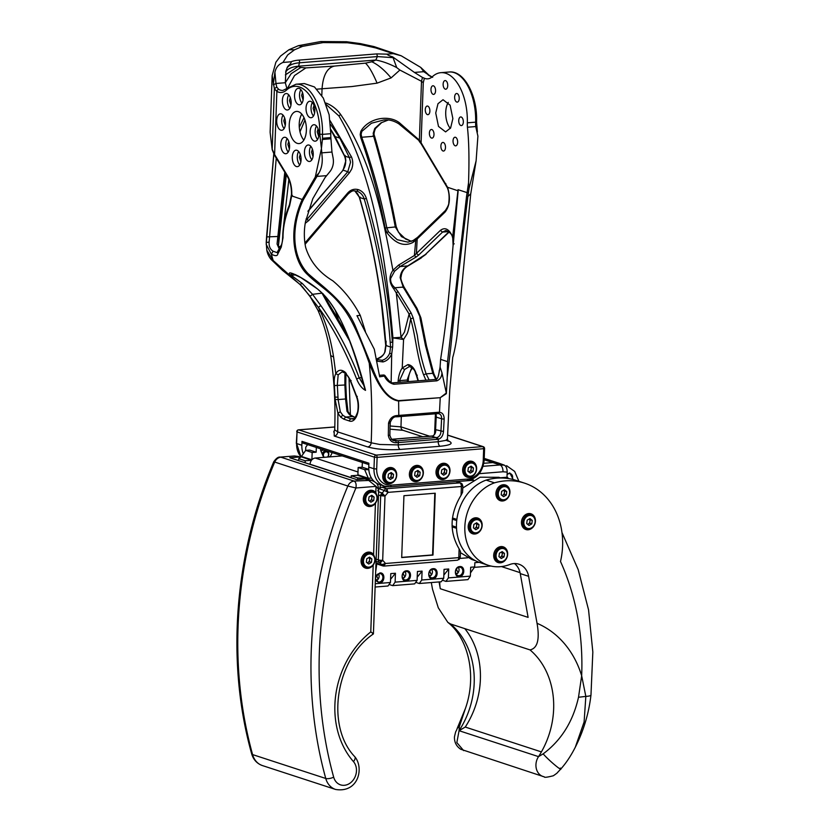 <?xml version="1.0" encoding="UTF-8"?>
<svg xmlns="http://www.w3.org/2000/svg" width="831" height="831" viewBox="0 0 831 831"><rect width="100%" height="100%" fill="white"/><g stroke="black" fill="none" stroke-linecap="round" stroke-linejoin="round"><path stroke-width="1.25" d="M351.149 477.648L310.077 464.238A5.9 4.893 -71.9 0 1 311.49 460.27L301.092 456.78A5.9 4.893 -71.9 0 1 301.373 456.448L311.895 459.782A5.9 4.893 -71.9 0 1 315.281 458.047L323.675 457.372L320.621 450.298L320.673 448.865M305.642 450.454L305.756 447.234L307.605 444.595M298.661 460.665L298.734 458.66L305.216 460.769L311.49 460.27M300.999 456.925L296.615 443.525A19.674 16.308 108.1 0 0 301.061 456.873L298.734 458.66M367.904 478.687L357.486 475.28L351.222 475.779L357.704 477.898L367.998 478.614A5.9 4.893 -71.9 0 1 368.278 478.282L371.436 478.033M368.819 469.744L364.643 469.64L358.161 467.521L357.891 474.792L368.278 478.282M305.683 450.392L309.672 450.08L316.154 452.189L312.165 452.511L305.683 450.392L301.476 456.385M316.331 447.442L316.154 452.189M342.227 455.897L323.675 457.372M500.304 477.773L506.993 477.243L507.18 472.122C507.149 468.476 506.172 466.149 504.261 465.131L499.327 463.334A23.6 19.57 108.1 0 0 492.845 462.576L483.829 463.303L492.741 462.545A23.6 19.57 -71.9 0 1 499.223 463.303A23.6 19.57 -71.9 0 1 499.275 463.314M371.737 480.453L372.683 479.809M380.536 484.847L379.601 488.908L384.202 490.415A3.147 2.607 108.1 0 1 386.55 488.711L388.108 492.357L384.202 490.415A6.887 5.713 108.1 0 1 382.073 492.949L385.002 496.045L380.671 495.712L378.334 559.928A3.147 2.607 108.1 0 0 379.549 562.483L381.159 562.057L379.383 560.146L376.152 559.211M387.485 486.769L381.948 487.215A3.147 2.607 108.1 0 0 379.601 488.908M469.411 480.235L473.493 479.913M367.977 479.227L367.998 478.614M375.259 583.715L390.456 582.5L390.778 573.608L395.442 573.245L395.12 582.136L417.1 580.381L417.422 571.489L422.075 571.115L421.753 580.007L443.733 578.251L444.055 569.36L448.719 568.996L448.397 577.888L470.367 576.132L470.689 567.241L474.688 566.919L470.481 572.912M479.175 562.327L474.844 562.67L474.688 566.919M376.069 561.351L379.549 562.483A6.887 5.713 108.1 0 1 381.502 564.685L376.9 563.189A3.147 2.607 108.1 0 0 378.271 564.426L382.873 565.921A3.147 2.607 -71.9 0 1 382.437 565.724A3.147 2.607 -71.9 0 1 381.502 564.685L385.522 563.48L383.735 566.025A3.147 2.607 -71.9 0 1 382.873 565.921L383.735 566.025M376.9 563.189L375.705 571.499M375.498 577.15L379.85 572.943C385.449 572.185 385.054 582.863 379.487 582.998L375.415 579.456M406.12 580.869C400.532 581.627 400.916 570.949 406.484 570.814C412.083 570.066 411.698 580.734 406.12 580.869M432.754 578.74C427.165 579.498 427.55 568.83 433.128 568.695C438.716 567.937 438.332 578.615 432.754 578.74M459.398 576.621C453.799 577.379 454.183 566.7 459.761 566.565C465.36 565.818 464.965 576.485 459.398 576.621M305.216 460.769L305.143 462.774M358.161 467.521L362.15 467.199L362.326 462.452M312.165 452.511L311.895 459.782M351.149 477.783L351.222 475.779M357.704 477.898L357.642 479.518M368.31 478.199L364.643 469.64M332.192 452.615L330.198 456.853M377.399 484.494A6.887 5.713 108.1 0 0 377.399 483.652M507.793 478.479L507.824 477.513L506.993 477.243M507.824 477.513L501.623 478.012M472.756 480.308L456.053 481.637A3.147 2.607 -71.9 0 1 456.915 481.741L460.686 482.967A3.147 2.607 -71.9 0 0 459.813 482.873L386.55 488.711L381.948 487.215M362.15 467.199L368.632 469.318M390.456 582.5L388.004 586L375.134 587.029M395.442 573.245L390.57 579.342M389.085 584.463L392.668 585.637L414.638 583.881L417.1 580.381M395.12 582.136L392.668 585.637M422.075 571.115L417.214 577.213M421.753 580.007L419.302 583.507L415.718 582.344M443.733 578.251L441.282 581.752L419.302 583.507M448.719 568.996L443.847 575.094M448.397 577.888L445.935 581.388L442.362 580.215M445.935 581.388L467.915 579.633L470.367 576.132M459.979 558.411L467.697 557.798M379.403 573.577A4.332 3.584 108.1 0 0 375.664 577.42A4.332 3.584 108.1 0 0 377.908 581.949A4.332 3.584 108.1 0 0 379.092 582.084A4.332 3.584 108.1 0 0 382.831 578.251A4.332 3.584 108.1 0 0 380.588 573.722A4.332 3.584 108.1 0 0 379.403 573.577M406.037 571.458A4.332 3.584 108.1 0 0 402.297 575.291A4.332 3.584 108.1 0 0 404.541 579.82A4.332 3.584 108.1 0 0 405.736 579.955A4.332 3.584 108.1 0 0 409.475 576.122A4.332 3.584 108.1 0 0 407.232 571.593A4.332 3.584 108.1 0 0 406.037 571.458M432.681 569.328A4.332 3.584 108.1 0 0 428.931 573.172A4.332 3.584 108.1 0 0 431.185 577.701A4.332 3.584 108.1 0 0 432.369 577.836A4.332 3.584 108.1 0 0 436.109 574.003A4.332 3.584 108.1 0 0 433.865 569.474A4.332 3.584 108.1 0 0 432.681 569.328M459.314 567.209A4.332 3.584 108.1 0 0 455.575 571.042A4.332 3.584 108.1 0 0 457.819 575.571A4.332 3.584 108.1 0 0 459.003 575.706A4.332 3.584 108.1 0 0 462.742 571.873A4.332 3.584 108.1 0 0 460.499 567.344A4.332 3.584 108.1 0 0 459.314 567.209M456.375 569.058L458.016 572.86M457.258 573.639L455.648 573.12M430.614 575.769L429.004 575.239M429.741 571.177L431.382 574.979M403.98 577.888L402.37 577.368M403.108 573.307L404.739 577.109M377.347 580.017L375.737 579.487M376.474 575.426L378.105 579.228M378.479 494.996L380.671 495.712A3.147 2.607 -71.9 0 1 381.076 494.154L385.002 496.045L382.675 560.26A3.147 0.571 -177.9 0 1 379.383 560.146M372.257 480.058L373.005 480.193M462.368 485.751L461.382 486.509A3.147 1.662 -94.6 0 0 459.813 482.873L456.053 481.637M506.598 465.703L514.669 471.426L518.918 481.305M507.097 474.241L509.787 472.912L513.205 479.549M382.437 565.724L385.522 563.48L458.795 557.632A3.147 1.662 85.4 0 1 457.372 560.219L384.099 566.067M376.246 580.651A4.332 3.584 108.1 0 0 378.489 573.785M402.89 578.521A4.332 3.584 108.1 0 0 405.123 571.666M429.523 576.402A4.332 3.584 108.1 0 0 431.756 569.536M456.157 574.273A4.332 3.584 108.1 0 0 458.4 567.417M459.782 556.874L459.034 559.585L460.27 557.196L460.478 551.514L459.117 548.855C449.166 531.84 449.81 513.984 461.06 495.286L462.576 492.305L462.846 486.073L462.057 483.871L460.686 482.967M401.695 557.559L403.939 495.712L435.236 493.219L432.993 555.066L401.695 557.559M512.114 479.279A4.072 3.376 108.1 0 0 510.452 473.68A4.072 3.376 108.1 0 0 509.341 473.545A4.072 3.376 108.1 0 0 507.087 474.667M401.705 557.393L432.577 554.931L434.81 493.25M501 478.002L498.839 477.295L480.11 477.202L462.784 488.026M460.436 552.646L471.987 559.575L475.405 560.696M452.095 526.397L456.489 527.83M452.074 525.711L456.468 527.145M452.344 519.146L456.728 520.58M456.78 520.102L452.407 518.669M452.49 517.983L456.863 519.417M452.116 526.864L456.51 528.298M371.364 480.328L354.058 481.076C355.897 482.073 356.509 484.38 355.917 487.984L347.846 486.042C349.217 483.081 351.284 481.429 354.058 481.076L280.878 457.195C278.105 457.549 276.037 459.211 274.666 462.161A393.416 326.188 108.1 0 0 252.582 754.59A5.9 2.057 -15.5 0 1 251.668 753.842C225.98 662.162 234.113 554.983 273.763 461.745L347.846 486.042A393.416 326.188 108.1 0 0 325.762 778.47A19.674 16.308 108.1 0 0 335.589 789.45C358.566 793.241 364.227 767.751 354.764 756.688L354.764 756.688C325.648 726.336 335.402 659.814 373.41 633.918L378.645 490.456C378.178 485.096 378.147 483.091 371.364 480.318L368.247 479.3A11.8 9.785 108.1 0 0 365.006 478.926L356.676 479.591L289.77 457.756L298.1 457.092L294.963 456.074L298.204 456.448L294.403 455.98L280.172 457.112L294.403 455.98M368.985 552.106A8.258 6.845 -71.9 0 1 370.024 553.02M365.38 567.23A8.258 6.845 -71.9 0 1 364.009 567.355M373.711 564.259L373.202 565.08A8.258 6.845 -71.9 0 1 365.505 568.092A8.258 6.845 -71.9 0 1 364.456 567.635A8.258 6.845 -71.9 0 1 361.786 557.466A8.258 6.845 -71.9 0 1 370.626 552.386A8.258 6.845 -71.9 0 1 371.675 552.854A8.258 6.845 -71.9 0 1 373.586 554.557L374.781 557.643M371.228 490.259A8.258 6.845 -71.9 0 1 372.267 491.173M367.634 505.383A8.258 6.845 -71.9 0 1 366.253 505.508M375.955 502.412L375.446 503.233A8.258 6.845 -71.9 0 1 367.749 506.245A8.258 6.845 -71.9 0 1 366.7 505.788A8.258 6.845 -71.9 0 1 364.04 495.619A8.258 6.845 -71.9 0 1 372.87 490.539A8.258 6.845 -71.9 0 1 373.919 491.007A8.258 6.845 -71.9 0 1 375.83 492.71L377.025 495.795M365.006 478.926L368.143 479.954L376.059 486.374L375.83 492.71M377.71 490.747C379.185 490.674 378.635 489.21 376.059 486.374L355.917 487.984A387.516 321.296 108.1 0 0 333.678 777.172A13.774 11.416 108.1 0 0 350.599 782.74A13.774 11.416 108.1 0 0 353.455 761.601A84.585 70.136 108.1 0 1 370.771 631.924C373.503 633.534 374.085 634.146 372.517 633.773M300.562 457.258A11.8 9.785 108.1 0 0 298.1 457.092M439.776 581.877A31.474 26.093 108.1 0 0 440.295 588.732L439.08 581.929M431.31 582.552L432.504 589.189L438.269 607.762L447.836 622.367L450.558 623.977L530.012 649.904C537.501 648.315 539.849 639.455 537.044 623.302L528.62 576.319A18.677 15.477 108.1 0 0 518.908 564.197A18.677 15.477 108.1 0 0 509.974 564.436L509.154 564.737A43.669 36.211 108.1 0 1 488.254 565.298A43.669 36.211 108.1 0 1 464.955 524.787A43.669 36.211 108.1 0 1 494.466 482.832L486.093 480.11A43.669 36.211 108.1 0 0 460.613 505.58A43.669 36.211 108.1 0 0 479.892 562.566L488.254 565.298M514.493 563.563A18.677 15.477 108.1 0 1 520.258 573.598L528.111 617.381L440.295 588.732M457.268 728.268L465.402 708.49L459.398 726.523L457.268 728.268C455.627 733.212 456.385 728.299 454.464 736.858C454.287 742.218 456.375 746.342 460.727 749.25L544.336 776.881C544.191 777.671 547.182 777.307 553.311 775.77C559.107 771.874 557.31 772.321 558.068 771.926L560.759 769.049C565.984 763.253 570.835 755.981 575.291 747.246C583.622 730.75 588.847 713.341 590.976 695.028A23.6 3.158 -173.5 0 1 585.834 696.399L584.11 721.983L575.291 747.246M459.398 726.523L459.065 730.698L538.519 756.625A78.685 65.244 108.1 0 0 530.012 649.904M464.82 628.631A78.685 65.244 108.1 0 1 465.256 727.052L541.397 751.899M537.044 623.302A102.286 84.814 108.1 0 1 581.669 675.759L585.834 696.399L578.511 697.261L581.669 675.759A243.95 202.265 108.1 0 0 560.51 561.507A70.926 58.804 108.1 0 0 550.07 501.966A70.926 58.804 108.1 0 0 524.579 483.154A70.926 58.804 108.1 0 0 494.466 482.832M524.579 483.154L516.217 480.422A70.926 58.804 108.1 0 0 506.765 478.344A70.926 58.804 108.1 0 0 486.093 480.11M529.357 513.527A8.258 6.845 -71.9 0 1 530.396 514.441M525.763 528.651A8.258 6.845 -71.9 0 1 524.465 528.776A8.258 6.845 -71.9 0 1 524.382 528.776M497.998 561.694A8.258 6.845 -71.9 0 1 496.626 561.818M501.602 546.569A8.258 6.845 -71.9 0 1 502.641 547.484M472.486 532.9A8.258 6.845 -71.9 0 1 471.198 533.024A8.258 6.845 -71.9 0 1 471.115 533.024M476.09 517.775A8.258 6.845 -71.9 0 1 477.129 518.689M503.846 484.733A8.258 6.845 -71.9 0 1 504.884 485.636M500.252 499.846A8.258 6.845 -71.9 0 1 498.87 499.971M506.765 557.933A8.258 6.845 -71.9 0 1 498.122 562.566A8.258 6.845 -71.9 0 1 493.739 554.63A8.258 6.845 -71.9 0 1 503.243 546.85A8.258 6.845 -71.9 0 1 507.627 554.786A8.258 6.845 -71.9 0 1 507.492 555.69M481.253 529.129A8.258 6.845 -71.9 0 1 474.335 534.042A8.258 6.845 -71.9 0 1 472.61 533.762A8.258 6.845 -71.9 0 1 468.383 524.797A8.258 6.845 -71.9 0 1 476.007 517.775A8.258 6.845 -71.9 0 1 477.732 518.056A8.258 6.845 -71.9 0 1 481.98 526.896M509.008 496.086A8.258 6.845 -71.9 0 1 500.366 500.719A8.258 6.845 -71.9 0 1 495.982 492.783A8.258 6.845 -71.9 0 1 505.487 485.013A8.258 6.845 -71.9 0 1 509.881 492.939A8.258 6.845 -71.9 0 1 509.735 493.853M534.52 524.88A8.258 6.845 -71.9 0 1 527.602 529.794A8.258 6.845 -71.9 0 1 525.878 529.513A8.258 6.845 -71.9 0 1 521.66 520.549A8.258 6.845 -71.9 0 1 529.285 513.527A8.258 6.845 -71.9 0 1 531.009 513.807A8.258 6.845 -71.9 0 1 535.257 522.647M578.511 697.261C573.047 721.516 561.268 740.379 543.162 753.862L538.519 756.625A13.379 11.094 108.1 0 0 543.121 776.549M560.364 768.062C564.02 773.079 549.156 760.812 543.162 753.862M465.256 727.052L459.065 730.698A78.685 65.244 108.1 0 0 450.558 623.977M303.305 453.778A19.674 16.308 -71.9 0 1 301.85 445.229L301.985 441.365L303.585 443.172M301.85 445.229L296.615 443.525L297.041 431.933L374.407 457.175L373.981 468.777L368.756 467.064L368.891 463.199L301.985 441.365M368.756 467.064A19.674 16.308 108.1 0 0 379.3 484.442L384.524 486.145A19.674 16.308 -71.9 0 1 373.981 468.777L376.692 468.985L377.108 457.382L484.577 448.615A1.963 1.963 0 0 0 483.227 446.673L447.597 435.049M395.805 478.874A8.258 6.845 -71.9 0 1 387.163 483.507A8.258 6.845 -71.9 0 1 382.738 476.205A8.258 6.845 -71.9 0 1 392.294 467.791A8.258 6.845 -71.9 0 1 396.719 475.093A8.258 6.845 -71.9 0 1 396.543 476.63M422.449 476.745A8.258 6.845 -71.9 0 1 413.807 481.378A8.258 6.845 -71.9 0 1 409.371 474.086A8.258 6.845 -71.9 0 1 418.928 465.672A8.258 6.845 -71.9 0 1 423.353 472.964A8.258 6.845 -71.9 0 1 423.176 474.511M449.083 474.626A8.258 6.845 -71.9 0 1 440.44 479.258A8.258 6.845 -71.9 0 1 436.005 471.956A8.258 6.845 -71.9 0 1 445.561 463.542A8.258 6.845 -71.9 0 1 449.997 470.845A8.258 6.845 -71.9 0 1 449.81 472.382M475.716 472.496A8.258 6.845 -71.9 0 1 467.074 477.129A8.258 6.845 -71.9 0 1 462.649 469.837A8.258 6.845 -71.9 0 1 472.205 461.423A8.258 6.845 -71.9 0 1 476.63 468.715A8.258 6.845 -71.9 0 1 476.454 470.263M388.534 423.218L390.082 422.906L389.874 435.319C390.996 438.799 392.336 440.575 393.904 440.617L395.764 440.887L396.387 442.726C392.128 442.84 389.438 440.461 388.326 435.589L388.524 423.218C389.916 418.325 392.814 415.77 397.228 415.542L398.787 415.427L398.631 401.009C384.057 399.119 374.729 377.503 369.276 363.24C364.497 349.487 359.605 337.521 354.608 327.352L354.525 327.185C339.266 295.192 321.981 288.866 307.854 274.853C295.088 263.656 286.643 233.916 302.287 199.357L315.302 177.045L319 172.9C321.348 168.766 322.428 163.873 322.241 158.233L321.815 152.852L331.964 152.042L332.992 157.371C334.01 162.461 333.138 167.021 330.374 171.051L325.056 177.595L312.778 198.734L305.507 221.742C303.907 230.239 303.949 238.757 305.631 247.285C309.921 261.277 318.979 272.454 332.805 280.805C343.805 289.915 352.967 301.445 360.27 315.406L365.411 331.434M356.499 395.909L350.35 380.079L344.969 372.07C341.188 369.203 338.134 369.733 335.807 373.638C334.363 376.287 333.906 380.266 334.426 385.563L335.132 399.462L337.916 413.225L340.7 417.11L343.878 419.177L349.02 420.85C356.177 424.226 361.578 407.865 356.499 395.909L357.278 396.491L356.499 395.909M340.7 417.11L342.788 415.22L340.305 411.76L337.916 413.225L337.708 431.881L334.706 429.824L333.709 431.964M281.283 247.056L281.2 245.207L277.014 252.593L273.108 251.232L271.332 254.161C275.248 256.208 277.409 256.135 277.814 253.954L281.283 247.056L283.028 237.656C282.945 227.787 285.137 217.182 289.593 205.849L291.691 195.908L303.284 199.856L316.237 177.637L315.302 177.045L321.42 148.604L321.815 152.852M273.846 154.078L266.2 244.356L271.332 254.161L273.15 260.487L302.307 286.591L318.408 307.408C332.12 325.845 344.865 349.726 356.655 379.029C359.023 384.763 361.984 388.555 365.526 390.373C352.334 340.783 337.916 308.405 322.303 293.26C316.133 287.308 308.145 281.584 298.35 276.1C290.736 272.371 287.921 271.893 289.884 274.677L291.359 276.775L293.135 276.692L291.712 275.196L290.102 275.071M320.506 311.594L317.951 310.254L309.641 295.732L310.056 296.314L312.549 294.319L320.787 305.507L318.408 307.408L320.506 311.594C326.178 323.384 330.541 338.518 333.595 356.998L335.807 373.638L338.175 374.864L337.324 384.608L338.103 399.566L335.132 399.462M447.223 377.129L447.556 361.641L466.555 196.345L467.105 192.626L468.435 192.802L467.884 196.521C461.735 245.664 455.98 296.407 450.631 348.729L447.223 377.129L446.361 393.686L440.243 397.685L439.485 412.311C442.528 412.623 444.086 414.866 444.159 419.063L443.494 431.507C443.006 435.735 441.282 438.321 438.332 439.246L398.35 442.591L398.278 444.907A3.937 2.078 -94.6 0 0 400.23 449.457L440.191 446.268C451.586 445.052 454.058 443.162 447.618 440.575M390.653 467.51L391.681 468.424M387.049 482.634L385.677 482.759M417.287 465.391L418.325 466.305M413.682 480.515L412.311 480.64M443.92 463.262L444.959 464.176M440.316 478.386L438.945 478.511M470.554 461.143L471.593 462.057M466.96 476.267L465.578 476.392M444.159 419.063L441.593 418.897L440.939 431.372C440.814 434.395 439.589 436.431 437.283 437.48L438.332 439.246L438.238 441.718L398.278 444.907L379.809 444.481L371.177 442.809C370.886 445.156 369.733 446.548 367.707 446.953C376.516 449.342 387.36 450.184 400.23 449.457M397.228 415.542L396.46 416.788L398.08 416.715L396.46 416.788M398.631 400.999L440.243 397.685L398.6 400.625C383.06 397.311 376.059 377.004 370.335 362.846L369.276 363.24C371.717 388.783 372.35 415.303 371.177 442.809L337.708 431.902M350.35 380.079L351.129 380.598L350.35 380.079M349.02 420.85L350.755 418.741L352.562 418.969C354.027 419.624 355.73 417.266 357.652 411.864C358.577 406.099 358.13 400.926 356.322 396.325L350.194 380.463C349.581 378.354 347.981 375.934 345.374 373.202L342.092 371.831L338.175 374.864M342.788 415.22L345.613 417.058L350.755 418.741L353.975 418.481M370.335 362.846L355.637 326.884C345.322 302.017 324.724 288.315 308.145 273.711C288.939 253.33 293.416 220.475 303.284 199.856M321.368 147.897L319.779 134.186L322.49 134.373A23.6 12.475 -94.6 0 0 322.542 138.258L321.42 148.604M303.315 98.006A8.258 4.363 -94.6 0 0 298.267 88.335A8.258 4.363 -94.6 0 0 294.538 95.139A8.258 4.363 -94.6 0 0 299.586 104.81A8.258 4.363 -94.6 0 0 303.315 98.006M285.469 123.476A8.258 4.363 -94.6 0 0 280.421 113.805A8.258 4.363 -94.6 0 0 276.692 120.609A8.258 4.363 -94.6 0 0 281.74 130.28A8.258 4.363 -94.6 0 0 285.469 123.476M301.071 159.853A8.258 4.363 -94.6 0 0 296.023 150.182A8.258 4.363 -94.6 0 0 292.294 156.986A8.258 4.363 -94.6 0 0 297.342 166.657A8.258 4.363 -94.6 0 0 301.071 159.853M318.927 134.393A8.258 4.363 -94.6 0 0 313.879 124.723A8.258 4.363 -94.6 0 0 310.14 131.527A8.258 4.363 -94.6 0 0 315.188 141.187A8.258 4.363 -94.6 0 0 318.927 134.393M314.814 110.928A8.258 4.363 -94.6 0 0 309.766 101.257A8.258 4.363 -94.6 0 0 306.037 108.061A8.258 4.363 -94.6 0 0 311.085 117.732A8.258 4.363 -94.6 0 0 314.814 110.928M291.162 103.21A8.258 4.363 -94.6 0 0 286.113 93.539A8.258 4.363 -94.6 0 0 282.384 100.343A8.258 4.363 -94.6 0 0 287.433 110.004A8.258 4.363 -94.6 0 0 291.162 103.21M289.572 146.942A8.258 4.363 -94.6 0 0 284.524 137.271A8.258 4.363 -94.6 0 0 280.795 144.075A8.258 4.363 -94.6 0 0 285.843 153.735A8.258 4.363 -94.6 0 0 289.572 146.942M313.235 154.659A8.258 4.363 -94.6 0 0 308.187 144.989A8.258 4.363 -94.6 0 0 304.447 151.793A8.258 4.363 -94.6 0 0 309.496 161.463A8.258 4.363 -94.6 0 0 313.235 154.659M289.23 124.702A16.132 8.518 -94.6 0 0 299.087 143.576A16.132 8.518 -94.6 0 0 306.379 130.29A16.132 8.518 -94.6 0 0 296.522 111.416A16.132 8.518 -94.6 0 0 289.23 124.702M289.593 205.849L289.437 204.904C285.23 214.751 282.976 225.471 282.696 237.074L283.028 237.656M281.2 245.207L281.2 245.207C281.699 245.457 283.07 238.497 282.696 237.074M277.502 252.136L277.814 253.954M273.108 251.232C270.137 249.31 268.818 246.246 269.13 242.05L266.221 242.569L266.803 250.214L273.15 260.487L271.083 259.417L282.654 270.47L299.929 284.347L302.287 283.475L293.135 276.692M322.303 293.26L317.473 288.939L300.791 277.544L291.484 273.17L291.494 274.812L289.884 274.677M365.526 390.373L364.819 388.856C354.099 352.043 343.245 314.378 322.106 293.156L322.002 292.959M356.655 379.029L359.2 377.814L363.885 385.511M340.305 411.76L338.103 399.566L345.571 398.973L346.974 411.241L349.456 414.69L352.271 416.528L345.613 417.058L343.878 419.125A1.963 1.631 108.1 0 0 343.878 419.177M377.492 358.753L376.09 358.919L377.492 358.753C381.014 357.829 383.558 355.429 385.117 351.555L385.958 345.54L390.591 347.057L390.206 342.351C386.415 293.239 377.762 245.457 364.248 198.993L366.388 198.453C379.996 245.446 388.659 293.374 392.377 342.247L390.206 342.351M386.508 345.218L385.958 345.54L386.508 345.218M386.124 341.125L385.958 345.54M412.228 367.769L411.241 368.964L412.155 368.497C410.026 371.093 408.748 374.864 408.322 379.819L408.291 381.616M411.241 368.964L407.45 379.009L407.377 381.689M449.207 231.548L425.285 254.556L407.72 265.951C403.222 268.361 400.698 272.246 400.158 277.627L403.191 287.09L416.175 308.478L420.652 318.346M403.201 287.661L403.191 287.09L395.016 287.744C391.754 285.116 390.31 281.989 390.684 278.385L394.6 271.197L400.064 266.554L408.135 265.889C403.928 268.33 401.581 271.986 401.103 276.858C400.355 277.928 401.3 281.262 403.939 286.861L417.006 308.374L420.891 317.847L426.511 345.966L433.782 373.618L436.389 379.216M419.884 317.515L425.462 345.457L432.785 373.316L435.808 379.414M446.112 210.243L445.011 212.144C449.81 206.015 450.672 197.726 447.566 187.276L421.088 142.807A1.963 1.153 148.8 0 0 421.078 143.69L447.39 187.827L447.566 187.276L458.161 190.829L458.037 189.676L467.105 192.626L468.539 182.841L469.068 188.388L476.121 160.757L477.908 136.128L475.737 126.561A23.6 12.475 85.4 0 1 475.644 122.157L476.568 121.897C477.68 96.365 464.404 70.251 449.187 72.006A43.274 22.863 85.4 0 1 475.644 122.157L467.323 122.822A23.6 12.475 85.4 0 0 467.417 127.226L475.737 126.561M447.556 361.641L440.617 359.376L440.087 367.094L441.957 372.766C441.78 376.744 440.098 379.435 436.898 380.827L435.776 379.424L392.751 382.852C391.204 383.184 388.7 380.878 385.22 375.924A1.963 1.963 0 0 0 383.392 375.01A1.963 1.039 85.4 0 1 383.621 375.041A1.963 1.039 85.4 0 1 384.524 376.433C386.654 380.619 389.77 383.226 393.884 384.254A1.963 1.039 -94.6 0 0 392.751 382.852M440.243 397.685L446.299 393.011L441.957 372.766M446.299 393.011L446.361 393.686M398.246 416.663L437.418 413.537A1.569 0.831 -94.6 0 0 437.594 413.558A1.569 0.831 -94.6 0 0 438.301 412.28L439.485 412.311L438.498 413.589M436.015 413.682L436.358 417.193L441.593 418.741C441.728 415.801 440.648 414.077 438.342 413.568L437.418 413.537M443.494 431.507L435.756 429.679C435.86 432.774 434.831 434.873 432.681 435.984L432.234 436.098M319 172.9L316.237 177.637M385.065 375.986L379.674 376.827L374.282 349.197L356.946 315.676L360.27 315.406M331.964 152.042L330.863 137.593A23.6 12.475 -94.6 0 1 330.811 133.708L322.49 134.373A43.274 22.863 -94.6 0 0 296.033 84.222L286.768 88.553A1.963 1.548 47.3 0 0 286.435 90.132C283.464 92.781 280.276 93.207 276.879 91.42A1.963 1.579 -61.1 0 1 278.738 89.405A23.6 12.475 -94.6 0 0 282.935 90.392L286.768 88.553M291.691 195.908L292.315 195.327L291.691 195.908A21.637 11.437 -94.6 0 0 291.754 194.766A21.637 11.437 -94.6 0 0 287.329 175.497L274.594 154.493L276.879 91.42L274.386 88.751L272.153 75.631L270.127 132.409L272.194 149.746L270.127 132.409M287.329 175.497A1.963 1.153 148.8 0 0 287.308 176.38L274.573 155.376A1.963 1.153 148.8 0 1 274.594 154.493L272.184 149.3L274.386 88.751L276.733 87.058L278.738 89.405M300.884 89.634A8.258 4.363 -94.6 0 0 299.534 94.744A8.258 4.363 -94.6 0 0 301.965 103.117M283.039 115.094A8.258 4.363 -94.6 0 0 281.678 120.204A8.258 4.363 -94.6 0 0 284.119 128.587M298.641 151.481A8.258 4.363 -94.6 0 0 297.29 156.592A8.258 4.363 -94.6 0 0 299.721 164.964M316.497 126.011A8.258 4.363 -94.6 0 0 315.136 131.121A8.258 4.363 -94.6 0 0 317.567 139.504M312.383 102.545A8.258 4.363 -94.6 0 0 311.033 107.656A8.258 4.363 -94.6 0 0 313.464 116.039M288.731 94.827A8.258 4.363 -94.6 0 0 287.381 99.938A8.258 4.363 -94.6 0 0 289.811 108.321M287.142 138.559A8.258 4.363 -94.6 0 0 285.791 143.67A8.258 4.363 -94.6 0 0 288.222 152.052M310.794 146.277A8.258 4.363 -94.6 0 0 309.444 151.387A8.258 4.363 -94.6 0 0 311.874 159.77M303.834 140.107A16.132 8.518 85.4 0 1 299.222 123.902A16.132 8.518 85.4 0 1 301.767 114.096M269.13 242.05L276.256 158.139M284.773 172.204L277.055 244.002L279.496 249.497M322.085 293.135L312.549 294.319L302.287 283.475M345.509 373.327L344.907 374.282L344.886 384.992L334.426 385.563M377.503 360.041L376.183 359.449L382.063 360.27C385.563 359.366 388.119 356.998 389.697 353.165L390.591 347.057L392.637 346.963L392.918 337.885L403.554 339.484L406.858 334.228C407.928 332.462 409.184 327.331 410.649 318.855L409.112 314.056L393.759 288.845C389.012 282.696 388.731 276.505 392.928 270.283L394.6 271.197M385.626 341.448C381.886 292.419 373.202 244.428 359.553 197.466L360.031 196.999M304.884 243.068L347.68 193.021C350.661 189.717 354.172 188.585 358.223 189.624L356.935 191.172C360.477 192.387 362.918 194.994 364.248 198.993L359.553 197.466L354.775 190.839M307.948 211.469L343.089 170.178L308.114 210.918M305.663 220.869L347.794 171.705L343.089 170.178L345.852 160.643L345.094 155.397M330.156 120.775L351.451 156.841C353.154 160.985 353.185 165.14 351.544 169.327L349.435 172.775L347.794 171.705L350.547 162.17L349.373 157.578L344.678 156.041L335.153 136.616L330.821 129.511M407.398 380.006L399.929 380.598L399.991 379.611L404.593 369.483L409.496 366.481C416.57 370.304 414.503 372.059 416.269 375.02L418.003 380.837M416.175 308.478L416.424 309.08L416.175 308.478M439.111 372.465L440.098 366.907M429.149 379.954L426.126 373.846C421.899 361.308 418.969 348.521 417.339 335.485L413.194 317.972L410.649 318.855C415.884 336.991 416.778 356.187 423.571 374.781L425.939 380.203M450.34 128.421A16.132 8.518 85.4 0 1 445.728 112.216A16.132 8.518 85.4 0 1 448.262 102.41M425.285 254.556L449.166 232.026M468.539 182.841C469.338 159.51 468.964 140.969 467.417 127.226M458.161 190.829L453.124 245.685L452.677 236.793L458.037 189.676M440.617 359.376L441.552 353.092C445.842 325.42 449.239 294.6 451.752 260.633L453.259 243.493L452.677 236.793C449.104 228.972 444.98 226.863 440.326 230.447L416.404 253.445L417.193 238.944L413.049 242.392L413.651 240.377M439.225 371.384L439.308 370.335M448.667 231.6L442.549 232.088L445.769 230.509C449.737 231.963 451.981 234.259 452.511 237.386M296.033 84.222L304.354 83.567L314.482 86.964L323.311 98.068L329.128 114.73L330.811 133.708M346.974 411.241L347.919 412.321M349.456 414.69L350.422 415.001L347.992 411.584L346.485 398.683L345.571 398.973L344.886 384.992L345.789 384.67L346.485 398.683M285.957 70.656L285.303 82.726L286.872 88.45M449.187 72.006L440.866 72.671A43.274 22.863 85.4 0 0 432.4 76.66A23.6 12.475 85.4 0 1 427.778 78.841A23.6 12.475 85.4 0 1 424.381 78.249L422.47 77.449L421.504 81.303L399.877 70.043L391.079 77.917L377.077 83.152L351.866 86.549L322.054 88.751C323.082 75.237 327.227 67.685 334.478 66.075L305.881 67.903L300.853 67.456L291.203 73.647L285.303 82.726L275.965 83.474L276.733 87.058M302.505 92.511L301.622 95.43L303.097 100.021M284.649 117.971L283.776 120.89L285.251 125.481M300.261 154.358L299.378 157.277L300.853 161.868M318.107 128.888L317.224 131.807L318.709 136.398M314.004 105.423L313.121 108.342L314.596 112.933M290.341 97.705L289.468 100.624L290.943 105.215M288.762 141.436L287.879 144.355L289.354 148.946M312.414 149.154L311.532 152.073L313.017 156.675M277.055 244.002L278.156 246.236M266.221 242.569L266.574 236.908L278.998 236.451L278.333 247.056M270.127 132.534L270.158 130.529M273.285 84.315L274.916 72.224L275.965 83.474L273.378 84.866M285.76 71.663L287.059 67.913C287.464 65.711 292.159 63.333 290.923 61.806L282.966 62.439C278.593 64.33 275.913 67.591 274.916 72.224M323.01 293.644L322.21 293.551L329.107 306.068L329.751 305.974M346.61 333.439L323.28 294.361M345.914 373.659L345.789 384.67M345.904 373.68L344.907 374.282M376.505 361.101L382.998 361.932C386.986 360.903 389.884 358.223 391.702 353.881L389.697 353.165M391.152 382.405L391.713 353.881L392.637 346.963M351.451 156.841L349.373 157.578L339.848 138.143L330.541 124.359M404.593 369.483L402.225 367.967L407.928 364.591C411.667 365.027 414.524 368.341 416.497 374.542L418.357 380.806M399.908 382.281L399.929 380.598L398.184 380.588C398.714 375.404 400.064 371.197 402.225 367.967L403.565 339.484L401.072 337.293L392.918 337.885C385.813 256.81 373.067 173.97 338.934 115.945L326.209 104.581M416.882 415.209L412.072 415.593M420.798 258.036L426.095 254.213M432.66 77.345L428.754 75.008L420.694 67.384L401.217 55.791L393.323 53.641L386.986 54.15C387.682 55.064 389.562 55.978 392.637 56.861L414.42 72.432L423.768 71.684L420.704 67.394M428.754 75.008L423.768 71.695M388.119 120.028L380.941 122.874L374.76 128.462L373.202 133.251L373.638 136.305C374.885 135.713 374.604 135.609 372.797 136.004M374.76 128.462L375.487 128.535C374.002 132.129 373.67 134.549 374.48 135.806L374.48 135.806C383.174 165.639 390.414 195.908 396.179 226.624L398.413 232.161L405.497 238.975L411.522 241.322M447.39 187.827C449 191.888 449.478 196.739 448.813 202.38C449.041 204.073 447.867 206.815 445.302 210.596L417.494 237.406L413.152 240.481L407.969 242.143L397.208 239.702L388.461 231.776L386.789 227.632C380.224 195.212 371.873 165.089 361.714 137.26L373.638 136.305C382.312 166.055 389.531 196.272 395.286 226.956C396.512 226.603 396.408 226.51 394.964 226.676M360.758 137.666L361.714 137.26L361.142 134.207L361.828 131.402L371.447 123.227L383.569 120.028C388.576 119.342 393.665 120.62 398.838 123.85L419.946 141.343L419.375 140.179L421.504 81.303L423.28 82.674L421.088 142.807L419.375 140.179L399.202 122.573C388.264 114.553 368.372 117.971 360.799 131.329L360.197 134.497L360.758 137.666C371.073 167.135 379.206 197.248 385.148 227.985L395.286 226.956L401.456 236.627L411.418 241.364M398.049 291.66L396.294 292.813L401.072 337.293L404.468 332.109L409.112 314.056L411.127 312.944L398.049 291.66L395.016 287.744L393.759 288.845M435.434 413.734L434.592 433.896M390.29 421.608L390.144 426.002L400.978 426.854L401.3 416.456M435.735 113.016L437.989 103.709L443.027 99.73L450.122 105.215L452.874 118.615L450.631 127.922L445.593 131.89L438.488 126.416L435.735 113.016M440.866 72.671A43.274 22.863 85.4 0 1 467.323 122.822M443.131 84.139A4.332 2.285 85.4 0 1 445.084 80.576A4.332 2.285 85.4 0 1 447.732 85.645A4.332 2.285 85.4 0 1 445.769 89.208A4.332 2.285 85.4 0 1 443.131 84.139M425.275 109.609A4.332 2.285 85.4 0 1 427.238 106.046A4.332 2.285 85.4 0 1 429.876 111.105A4.332 2.285 85.4 0 1 427.923 114.668A4.332 2.285 85.4 0 1 425.275 109.609M440.887 145.986A4.332 2.285 85.4 0 1 442.84 142.423A4.332 2.285 85.4 0 1 445.489 147.492A4.332 2.285 85.4 0 1 443.525 151.055A4.332 2.285 85.4 0 1 440.887 145.986M458.733 120.526A4.332 2.285 85.4 0 1 460.686 116.953A4.332 2.285 85.4 0 1 463.334 122.022A4.332 2.285 85.4 0 1 461.382 125.585A4.332 2.285 85.4 0 1 458.733 120.526M454.63 97.061A4.332 2.285 85.4 0 1 456.583 93.498A4.332 2.285 85.4 0 1 459.231 98.557A4.332 2.285 85.4 0 1 457.268 102.12A4.332 2.285 85.4 0 1 454.63 97.061M430.977 89.333A4.332 2.285 85.4 0 1 432.93 85.77A4.332 2.285 85.4 0 1 435.569 90.839A4.332 2.285 85.4 0 1 433.616 94.402A4.332 2.285 85.4 0 1 430.977 89.333M429.388 133.074A4.332 2.285 85.4 0 1 431.341 129.501A4.332 2.285 85.4 0 1 433.99 134.57A4.332 2.285 85.4 0 1 432.027 138.133A4.332 2.285 85.4 0 1 429.388 133.074M453.04 140.792A4.332 2.285 85.4 0 1 454.993 137.229A4.332 2.285 85.4 0 1 457.642 142.288A4.332 2.285 85.4 0 1 455.689 145.851A4.332 2.285 85.4 0 1 453.04 140.792M338.144 318.533L335.205 310.192M285.449 173.315L278.998 236.451M304.011 117.68L299.285 127.257M286.311 174.739L278.375 246.36L280.286 246.703M321.815 95.451L322.054 88.751L316.975 89.166M358.223 189.624C362.181 190.953 364.902 193.903 366.388 198.453M282.353 241.686L282.696 236.793M283.506 226.302L288.856 179.454M299.991 131.828L304.946 120.028M290.725 200.624L291.234 197.466M349.435 172.775L308.8 220.495L305.257 223.29M347.68 193.021L347.67 194.174M356.946 191.172C353.57 191.296 353.653 189.115 348.054 194.08L305.06 244.314M308.8 220.495L306.026 219.041M422.47 77.449L414.42 72.432M431.902 77.19L428.142 74.977M383.891 120.007L384.493 119.965M325.596 103.002L326.749 103.324C332.39 105.714 337.012 109.422 340.627 114.449C371.883 160.321 382.998 216.912 392.928 270.283L398.61 265.079L414.389 255.501L416.404 253.445L418.627 255.096L442.549 232.088L440.326 230.447M398.61 265.079L400.064 266.554L416.144 257.018L414.389 255.501L415.874 238.954M418.305 237.064L417.193 238.944L445.011 212.144M421.078 143.69L419.198 141.322M285.667 72.255A27.537 12.538 -166 0 1 298.609 66.189L285.376 74.873M300.853 67.456L298.568 66.657M385.148 227.985L386.83 232.587C395.369 243.701 404.105 246.973 413.049 242.392M334.478 66.075L365.453 63.146L371.831 61.785L375.778 60.04L377.388 56.581L376.848 53.901L386.986 54.15M287.059 67.913A27.537 12.538 -166 0 1 299.461 62.792L377.388 56.581L393.073 57.661L396.709 67.581L399.877 70.043M392.637 56.861L393.073 57.661M399.358 123.684L399.202 122.573M290.923 61.806A29.511 13.431 -166 0 1 298.921 60.112A1.963 1.039 -94.6 0 1 299.544 62.159A1.963 1.039 -94.6 0 1 299.461 62.792L298.609 66.189L375.778 60.04C382.239 61.182 389.22 63.696 396.709 67.581M325.503 450.828A3.937 3.262 108.1 0 0 321.067 451.316M322.262 454.11A3.937 3.262 -71.9 0 1 326.708 450.942A3.937 3.262 -71.9 0 1 328.796 454.671L327.892 457.04M324.287 457.32A3.044 2.524 -71.9 0 1 323.394 454.858A3.044 2.524 -71.9 0 1 326.23 451.846A3.044 2.524 -71.9 0 1 328.525 454.827A3.044 2.524 -71.9 0 1 327.456 457.071M369.411 501.01A3.044 2.524 108.1 0 0 370.231 500.688A3.044 2.524 108.1 0 0 371.81 498.143A3.044 2.524 108.1 0 0 371.073 495.702L374.116 497.104L373.701 500.553L371.602 499.878L372.028 496.419M369.535 501.103L371.602 499.878M373.701 500.553L370.938 502.194L368.6 500.376L369.016 496.917L371.779 495.286L374.116 497.104M376.962 498.943A6.69 5.547 108.1 0 0 372.153 492.149A6.69 5.547 108.1 0 0 365.744 498.538A6.69 5.547 108.1 0 0 370.564 505.321A6.69 5.547 108.1 0 0 376.962 498.943M364.674 498.371A7.479 6.201 -71.9 0 1 373.254 491.495A7.479 6.201 -71.9 0 1 377.212 498.829A7.479 6.201 -71.9 0 1 368.621 505.705A7.479 6.201 -71.9 0 1 364.674 498.371M367.167 562.857A3.044 2.524 108.1 0 0 367.977 562.535A3.044 2.524 108.1 0 0 369.566 559.99A3.044 2.524 108.1 0 0 368.829 557.549M369.566 559.99L369.774 558.266L371.873 558.951L371.447 562.4L369.359 561.725L369.566 559.99M368.839 557.539L369.774 558.266M367.292 562.951L369.359 561.725M371.447 562.4L368.694 564.041L366.357 562.223L366.772 558.764L369.535 557.134L371.873 558.951M374.719 560.79A6.69 5.547 108.1 0 0 369.909 553.997A6.69 5.547 108.1 0 0 363.5 560.385A6.69 5.547 108.1 0 0 368.31 567.168A6.69 5.547 108.1 0 0 374.719 560.79M362.43 560.219A7.479 6.201 -71.9 0 1 371.01 553.342A7.479 6.201 -71.9 0 1 374.958 560.676A7.479 6.201 -71.9 0 1 366.378 567.552A7.479 6.201 -71.9 0 1 362.43 560.219M388.835 478.261A3.044 2.524 108.1 0 0 389.646 477.95A3.044 2.524 108.1 0 0 391.235 475.405A3.044 2.524 108.1 0 0 390.487 472.953M391.235 475.405L391.443 473.67L393.53 474.356L393.115 477.804L391.027 477.129L391.235 475.405M390.508 472.943L391.443 473.67M388.95 478.355L391.027 477.129M393.115 477.804L390.352 479.445L388.015 477.628L388.43 474.169L391.193 472.538L393.53 474.356M396.387 476.194A6.69 5.547 108.1 0 0 391.567 469.411A6.69 5.547 108.1 0 0 385.169 475.789A6.69 5.547 108.1 0 0 389.978 482.572A6.69 5.547 108.1 0 0 396.387 476.194M384.088 475.633A7.479 6.201 -71.9 0 1 392.679 468.746A7.479 6.201 -71.9 0 1 396.626 476.08A7.479 6.201 -71.9 0 1 388.035 482.956A7.479 6.201 -71.9 0 1 384.088 475.633M415.469 476.132A3.044 2.524 108.1 0 0 416.279 475.82A3.044 2.524 108.1 0 0 417.868 473.275A3.044 2.524 108.1 0 0 417.12 470.834M417.868 473.275L418.076 471.551L420.164 472.226L419.748 475.685L417.661 475L417.868 473.275M417.141 470.824L418.076 471.551M415.593 476.225L417.661 475M419.748 475.685L416.996 477.316L414.648 475.498L415.074 472.05L417.827 470.408L420.164 472.226M423.021 474.065A6.69 5.547 108.1 0 0 418.211 467.282A6.69 5.547 108.1 0 0 411.802 473.66A6.69 5.547 108.1 0 0 416.611 480.453A6.69 5.547 108.1 0 0 423.021 474.065M410.722 473.504A7.479 6.201 -71.9 0 1 419.312 466.627A7.479 6.201 -71.9 0 1 423.259 473.95A7.479 6.201 -71.9 0 1 414.669 480.837A7.479 6.201 -71.9 0 1 410.722 473.504M442.102 474.013A3.044 2.524 108.1 0 0 442.913 473.701A3.044 2.524 108.1 0 0 444.502 471.146A3.044 2.524 108.1 0 0 443.764 468.705L446.808 470.107L446.382 473.556L444.294 472.881L444.71 469.422M442.227 474.106L444.294 472.881M446.382 473.556L443.629 475.197L441.292 473.379L441.708 469.92L444.471 468.289L446.808 470.107M449.654 471.946A6.69 5.547 108.1 0 0 444.845 465.163A6.69 5.547 108.1 0 0 438.436 471.541A6.69 5.547 108.1 0 0 443.245 478.324A6.69 5.547 108.1 0 0 449.654 471.946M437.355 471.385A7.479 6.201 -71.9 0 1 445.946 464.498A7.479 6.201 -71.9 0 1 449.893 471.831A7.479 6.201 -71.9 0 1 441.313 478.708A7.479 6.201 -71.9 0 1 437.355 471.385M468.736 471.883A3.044 2.524 108.1 0 0 469.557 471.572A3.044 2.524 108.1 0 0 471.146 469.027A3.044 2.524 108.1 0 0 470.398 466.586M471.146 469.027L471.354 467.302L473.441 467.978L473.026 471.437L470.928 470.751L471.146 469.027M470.419 466.575L471.354 467.302M468.861 471.977L470.928 470.751M473.026 471.437L470.263 473.068L467.926 471.25L468.341 467.801L471.104 466.16L473.441 467.978M476.288 469.816A6.69 5.547 108.1 0 0 471.478 463.033A6.69 5.547 108.1 0 0 465.08 469.411A6.69 5.547 108.1 0 0 469.889 476.205A6.69 5.547 108.1 0 0 476.288 469.816M463.999 469.255A7.479 6.201 -71.9 0 1 472.579 462.379A7.479 6.201 -71.9 0 1 476.537 469.702A7.479 6.201 -71.9 0 1 467.946 476.589A7.479 6.201 -71.9 0 1 463.999 469.255M502.028 495.473A3.044 2.524 108.1 0 0 502.848 495.162A3.044 2.524 108.1 0 0 504.427 492.617A3.044 2.524 108.1 0 0 503.69 490.165M504.427 492.617L504.646 490.882L506.733 491.568L506.318 495.027L504.22 494.341L504.427 492.617M503.7 490.155L504.646 490.882M502.153 495.567L504.22 494.341M506.318 495.027L503.555 496.658L501.218 494.84L501.633 491.381L504.396 489.75L506.733 491.568M509.58 493.406A6.69 5.547 108.1 0 0 504.77 486.623A6.69 5.547 108.1 0 0 498.361 493.001A6.69 5.547 108.1 0 0 503.181 499.784A6.69 5.547 108.1 0 0 509.58 493.406M497.291 492.845A7.479 6.201 -71.9 0 1 505.871 485.958A7.479 6.201 -71.9 0 1 509.829 493.292A7.479 6.201 -71.9 0 1 501.238 500.169A7.479 6.201 -71.9 0 1 497.291 492.845M474.272 528.516A3.044 2.524 108.1 0 0 475.083 528.204A3.044 2.524 108.1 0 0 476.672 525.659A3.044 2.524 108.1 0 0 475.924 523.218M476.672 525.659L476.88 523.935L478.978 524.621L478.552 528.069L476.464 527.384L476.672 525.659M475.945 523.208L476.88 523.935M474.397 528.62L476.464 527.384M478.552 528.069L475.799 529.711L473.452 527.882L473.878 524.434L476.63 522.792L478.978 524.621M481.824 526.449A6.69 5.547 108.1 0 0 477.015 519.666A6.69 5.547 108.1 0 0 470.606 526.054A6.69 5.547 108.1 0 0 475.415 532.837A6.69 5.547 108.1 0 0 481.824 526.449M469.525 525.888A7.479 6.201 -71.9 0 1 478.116 519.011A7.479 6.201 -71.9 0 1 482.063 526.345A7.479 6.201 -71.9 0 1 473.483 533.222A7.479 6.201 -71.9 0 1 469.525 525.888M527.55 524.268A3.044 2.524 108.1 0 0 528.329 523.977A3.044 2.524 108.1 0 0 529.939 521.452A3.044 2.524 108.1 0 0 529.212 518.97M529.222 518.97L530.168 519.728L529.711 523.177L527.664 524.361M532.266 520.403L529.949 518.554L527.176 520.144L526.719 523.592L529.025 525.452L531.798 523.862L532.266 520.403L530.168 519.728M529.711 523.177L531.798 523.862M523.894 521.712A6.69 5.547 108.1 0 0 528.609 528.578A6.69 5.547 108.1 0 0 535.081 522.294A6.69 5.547 108.1 0 0 530.365 515.417A6.69 5.547 108.1 0 0 523.894 521.712M535.33 522.19A7.479 6.201 -71.9 0 1 526.75 528.973A7.479 6.201 -71.9 0 1 522.813 521.546A7.479 6.201 -71.9 0 1 531.393 514.763A7.479 6.201 -71.9 0 1 535.33 522.19M499.795 557.321A3.044 2.524 108.1 0 0 500.563 557.019A3.044 2.524 108.1 0 0 502.184 554.495A3.044 2.524 108.1 0 0 501.446 552.023M501.467 552.013L502.412 552.771L501.955 556.23L499.898 557.404M504.5 553.456L502.184 551.597L499.41 553.197L498.953 556.645L501.27 558.505L504.043 556.905L504.5 553.456L502.412 552.771M501.955 556.23L504.043 556.905M496.128 554.755A6.69 5.547 108.1 0 0 500.854 561.631A6.69 5.547 108.1 0 0 507.326 555.337A6.69 5.547 108.1 0 0 502.599 548.47A6.69 5.547 108.1 0 0 496.128 554.755M507.564 555.243A7.479 6.201 -71.9 0 1 498.995 562.016A7.479 6.201 -71.9 0 1 495.058 554.589A7.479 6.201 -71.9 0 1 503.628 547.806A7.479 6.201 -71.9 0 1 507.564 555.243M386.041 491.204L387.298 489.303M357.995 471.987L315.281 458.047M484.172 459.751L492.741 462.545M507.18 472.122L503.035 471.769L479.175 473.68M330.073 456.863L328.338 456.292M381.076 494.154A3.147 2.607 -71.9 0 1 382.073 492.949L378.593 491.807M504.261 465.131L500.117 464.955C501.986 465.931 502.963 468.206 503.035 471.769M492.845 462.576L500.117 464.955L483.091 466.305M461.06 495.286L461.382 486.509L388.108 492.357L385.002 496.045M381.159 562.057L382.675 560.26L385.522 563.48M460.187 557.321L458.795 557.632L459.117 548.855M461.382 486.509L462.057 483.871M373.202 565.08L370.771 631.924M375.446 503.233L373.586 554.557M251.668 753.842C253.393 759.679 256.966 763.596 262.409 765.569A19.674 16.308 108.1 0 1 252.582 754.59L325.762 778.47A5.9 2.057 -15.5 0 0 333.678 777.172M354.764 756.688A5.9 2.96 138.8 0 1 353.455 761.601M520.061 572.642L501.457 566.576M520.258 573.598L528.62 576.319M459.065 730.698L456.842 742.592L463.667 750.622M296.314 443.328L297.041 431.933A1.963 1.631 108.1 0 1 298.776 429.866A1.963 1.039 -94.6 0 0 298.547 429.835A1.963 1.039 -94.6 0 0 298.1 430.084M334.779 426.999L298.776 429.866L376.142 455.108A1.963 1.631 108.1 0 0 374.407 457.175L377.108 457.382A1.963 1.039 85.4 0 0 376.142 455.108L482.686 446.611A1.963 1.039 85.4 0 1 483.663 448.885L483.237 460.478L484.161 460.218L484.577 448.615M447.587 435.164L482.686 446.611A1.963 1.631 -71.9 0 1 483.227 446.673M334.187 431.455L334.239 436.036L367.707 446.953M389.926 486.769A19.674 16.308 -71.9 0 1 384.524 486.145L390.155 486.8A1.963 1.039 85.4 0 1 389.926 486.769M447.442 438.997L445.738 440.399L438.238 441.718A3.937 2.078 -94.6 0 0 440.191 446.268M334.239 436.036A3.937 3.262 108.1 0 0 337.708 431.881M466.555 196.345L467.884 196.521L470.741 193.81L458.006 326.012C457.507 335.319 455.097 349.633 452.729 357.444L449.748 389.988L447.442 439.017L448.273 441.188L446.538 440.451M483.237 460.478A17.7 14.678 -71.9 0 1 467.624 479.072L391.048 485.179A1.963 1.039 85.4 0 1 390.155 486.8L466.731 480.692A1.963 1.039 85.4 0 1 466.503 480.661M391.048 485.179A17.7 14.678 -71.9 0 1 376.692 468.985M437.283 437.48L397.571 440.773A1.569 0.831 -94.6 0 1 398.35 442.591L396.387 442.726M333.595 356.998L330.707 355.616C334.27 379.642 335.599 404.385 334.706 429.835M470.741 193.81L476.121 160.757M467.624 479.072A1.963 1.039 85.4 0 1 466.731 480.692C476.994 478.729 482.801 471.904 484.161 460.218M432.681 435.984L431.663 436.182L436.254 437.688L437.033 439.506M397.571 440.773L392.201 439.724M388.326 435.589L389.635 435.153M397.893 416.684L398.787 415.427L438.301 412.28M355.637 326.884L354.608 327.352M319.779 134.186A41.311 21.824 -94.6 0 0 309.153 94.672A41.311 21.824 -94.6 0 0 286.435 90.132M289.437 204.904L291.452 194.558C291.588 187.442 290.206 181.376 287.308 176.38M295.95 274.864L291.712 275.196L295.234 274.51M320.787 305.507C336.867 328.505 349.664 352.614 359.2 377.814L361.62 377.617M344.979 372.07L346.278 373.451M335.049 397.083L338.009 397.176M354.744 190.839L357.662 193.82L359.356 197.414C369.66 232.555 377.077 268.382 381.585 304.894L385.719 345.457L384.826 351.565C384.431 354.255 381.907 356.644 377.243 358.743L377.056 358.847M425.462 345.457L426.199 346.527M423.571 374.781L426.126 373.846L432.785 373.316L433.553 374.095M469.068 188.388L468.435 192.802M431.299 436.213L391.11 439.37M393.884 384.254L436.898 380.827M317.193 176.39L326.676 175.642M322.21 139.483L330.925 138.787M329.107 306.068L349.435 340.606M413.194 317.972L411.127 312.944M436.192 416.975L435.6 429.43M349.03 377.96L350.402 414.991L355.149 417.463M322.542 138.258L330.863 137.593M272.153 75.631L275.871 62.242L280.535 56.072L288.959 49.735L294.496 49.808L287.703 54.929L282.966 62.439M288.959 49.735L298.35 45.695L302.494 46.37L294.496 49.808M298.35 45.695L320.745 41.55L323.062 42.599L302.494 46.37M382.998 361.932L382.063 360.27M335.153 136.616L339.848 138.143M409.673 366.481L407.928 364.591M417.266 375.321L416.497 374.542M398.153 382.426L398.184 380.588M323.062 42.599L347.503 42.776L346.527 41.737L320.745 41.55M347.503 42.776L360.592 44.542L360.27 43.586L374.012 46.588L401.217 55.791M360.592 44.542L375.664 47.918L393.323 53.641M380.941 122.874L388.233 120.038M423.021 436.836L403.097 430.333A3.937 3.262 108.1 0 1 400.978 426.854L429.887 436.285M416.144 257.018L418.627 255.096M424.381 78.249L423.28 82.674M454.214 243.867L453.279 243.452L454.214 243.867M298.921 60.112L376.848 53.901M390.04 426.999L390.144 426.023A3.937 2.078 -94.6 0 0 390.144 426.002L390.051 426.012M340.627 114.449L338.934 115.956M445.79 184.451A1.963 1.153 -31.2 0 1 445.8 183.568M287.838 87.629L294.527 75.538L305.881 67.903M361.734 131.63L360.799 131.329M361.142 134.445L360.197 134.497M388.43 231.714L386.83 232.587M371.831 61.785C378.001 64.61 384.421 69.991 391.079 77.917M365.453 63.146C368.891 66.314 372.776 72.983 377.077 83.152M499.223 463.303L484.224 458.4M490.913 566.036L474.387 567.355M273.763 461.745C276.204 458.297 278.343 456.749 280.172 457.112M262.409 765.569L335.589 789.45M298.204 456.448L300.604 457.237M465.402 708.49C477.233 675.395 467.998 637.99 447.836 622.367M561.974 532.546L578.179 569.65L588.545 609.819L592.835 651.982L590.976 695.028M334.779 426.947L298.547 429.835A1.963 1.963 0 0 0 296.74 431.725M368.839 464.581L303.045 443.11M396.605 416.809C393.925 416.445 391.754 418.471 390.082 422.906M317.951 310.254C324.069 324.194 328.318 339.318 330.707 355.616M438.425 413.578L398.08 416.715M266.803 250.214A19.674 19.674 0 0 0 271.083 259.417M299.929 284.347L309.641 295.732M330.831 129.698L344.481 155.979C346.475 161.307 345.883 166.075 342.704 170.272M439.235 371.28C438.062 379.819 436.296 379.175 435.776 379.424M435.828 413.703L435.517 429.513C434.81 434.052 433.782 436.202 432.421 435.974L391.006 439.339M379.372 375.332L383.392 375.01M274.573 155.376L272.194 149.746M279.195 248.635L278.156 246.184M273.773 153.932L266.574 236.908M408.135 265.899L421.307 257.922M346.527 41.737L360.27 43.586M375.487 128.535L381.273 122.967M477.389 132.015L476.568 121.897M352.811 416.591L355.221 417.38M345.405 379.725L345.343 379.019M403.087 430.333L389.999 429.17M326.708 450.942L324.464 450.215M369.857 490.383L373.254 491.495M365.214 504.594L368.621 505.705M367.614 552.231L371.01 553.342M362.97 566.441L366.378 567.552M389.272 467.635L392.679 468.746M384.639 481.855L388.035 482.956M415.916 465.516L419.312 466.627M411.272 479.726L414.669 480.837M442.549 463.386L445.946 464.498M437.906 477.596L441.313 478.708M469.183 461.267L472.579 462.379M464.55 475.477L467.946 476.589M502.475 484.847L505.871 485.958M497.831 499.067L501.238 500.169M474.719 517.9L478.116 519.011M470.076 532.11L473.483 533.222M523.353 527.862L526.75 528.973M527.986 513.651L531.393 514.763M495.588 560.915L498.995 562.016M500.231 546.694L503.628 547.806"/></g></svg>
